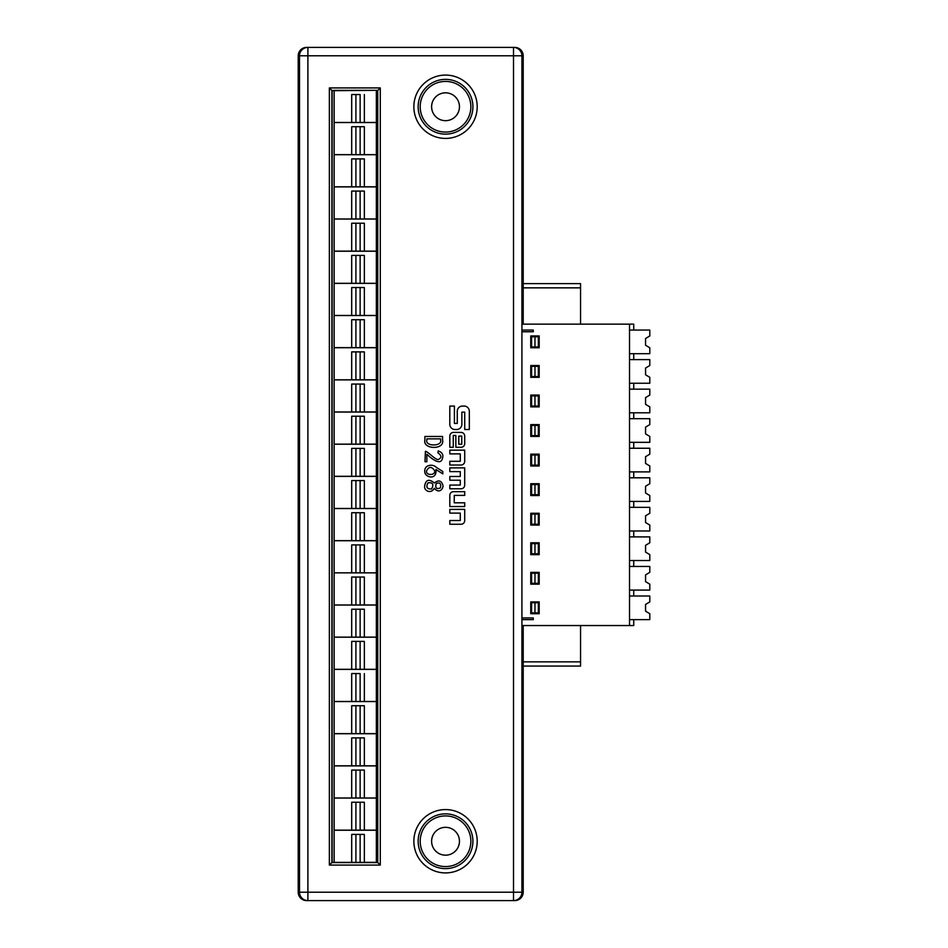 <?xml version="1.0" encoding="UTF-8"?>
<svg xmlns="http://www.w3.org/2000/svg" width="948" height="948" viewBox="0 0 948 948"><rect width="100%" height="100%" fill="white"/><g stroke="black" fill="none" stroke-linecap="round" stroke-linejoin="round"><path stroke-width="1.42" d="M534.968 484.558L531.591 484.558L531.591 494.678L534.968 494.678L534.968 484.558L538.346 484.558L538.346 494.678L534.968 494.678M534.968 543.654L531.591 543.654L531.591 553.786L534.968 553.786L534.968 543.654L538.346 543.654L538.346 553.786L534.968 553.786M534.968 602.75L531.591 602.75L531.591 612.882L534.968 612.882L534.968 602.75L538.346 602.75L538.346 612.882L534.968 612.882M534.968 573.196L531.591 573.196L531.591 583.328L534.968 583.328L534.968 573.196L538.346 573.196L538.346 583.328L534.968 583.328M534.968 514.1L531.591 514.1L531.591 524.232L534.968 524.232L534.968 514.1L538.346 514.1L538.346 524.232L534.968 524.232M629.531 477.804L649.795 477.804L649.795 483.705L645.564 486.241L645.564 492.996L649.795 495.531L649.795 501.433L629.531 501.433M633.75 501.433L633.75 507.346L649.795 507.346L649.795 513.259L645.564 515.795L645.564 522.549L649.795 525.074L649.795 530.987L629.531 530.987M633.75 530.987L633.75 536.9L649.795 536.9L649.795 542.801L645.564 545.337L645.564 552.091L649.795 554.627L649.795 560.541L629.531 560.541M633.75 560.541L633.75 566.442L649.795 566.442L649.795 572.355L645.564 574.891L645.564 581.645L649.795 584.169L649.795 590.083L629.531 590.083M633.75 590.083L633.75 595.996L649.795 595.996L649.795 601.909L645.564 604.433L645.564 611.187L649.795 613.723L649.795 619.636L629.531 619.636M521.921 625.538L633.75 625.538L633.75 619.636M521.921 619.636L533.286 619.636L533.286 617.942L521.921 617.942M530.75 495.531L539.187 495.531L539.187 483.705L530.75 483.705L530.75 495.531M530.75 554.627L539.187 554.627L539.187 542.801L530.75 542.801L530.75 554.627M530.75 613.723L539.187 613.723L539.187 601.909L530.75 601.909L530.75 613.723M530.75 584.169L539.187 584.169L539.187 572.355L530.75 572.355L530.75 584.169M530.75 525.074L539.187 525.074L539.187 513.259L530.75 513.259L530.75 525.074M580.555 625.538L580.555 666.065L523.201 666.065M633.75 507.346L629.531 507.346M633.75 536.9L629.531 536.9M633.75 566.442L629.531 566.442M633.75 595.996L629.531 595.996M629.531 625.538L629.531 324.145L521.921 324.145M633.75 477.804L633.75 471.891L629.531 471.891M521.921 331.741L533.286 331.741L533.286 330.058L521.921 330.058M530.75 365.513L530.75 377.328L539.187 377.328L539.187 365.513L530.75 365.513M530.75 424.609L530.75 436.436L539.187 436.436L539.187 424.609L530.75 424.609M530.75 454.163L530.75 465.978L539.187 465.978L539.187 454.163L530.75 454.163M530.75 395.067L530.75 406.882L539.187 406.882L539.187 395.067L530.75 395.067M530.75 335.959L530.75 347.786L539.187 347.786L539.187 335.959L530.75 335.959M633.75 471.891L649.795 471.891L649.795 465.978L645.564 463.442L645.564 456.687L649.795 454.163L649.795 448.25L633.75 448.25L633.75 442.337L649.795 442.337L649.795 436.436L645.564 433.9L645.564 427.145L649.795 424.609L649.795 418.696L633.75 418.696L633.75 412.795L649.795 412.795L649.795 406.882L645.564 404.346L645.564 397.591L649.795 395.067L649.795 389.154L633.75 389.154L633.75 383.241L649.795 383.241L649.795 377.328L645.564 374.804L645.564 368.049L649.795 365.513L649.795 359.6L633.75 359.6L633.75 353.699L649.795 353.699L649.795 347.786L645.564 345.25L645.564 338.495L649.795 335.959L649.795 330.058L633.75 330.058L633.75 324.145L629.531 324.145M633.75 353.699L629.531 353.699M633.75 330.058L629.531 330.058M633.75 383.241L629.531 383.241M633.75 359.6L629.531 359.6M633.75 412.795L629.531 412.795M633.75 389.154L629.531 389.154M633.75 442.337L629.531 442.337M633.75 418.696L629.531 418.696M633.75 448.25L629.531 448.25M534.968 346.944L538.346 346.944L538.346 336.813L531.591 336.813L531.591 346.944L534.968 346.944L534.968 336.813M534.968 376.486L538.346 376.486L538.346 366.355L531.591 366.355L531.591 376.486L534.968 376.486L534.968 366.355M534.968 406.04L538.346 406.04L538.346 395.909L531.591 395.909L531.591 406.04L534.968 406.04L534.968 395.909M534.968 435.582L538.346 435.582L538.346 425.451L531.591 425.451L531.591 435.582L534.968 435.582L534.968 425.451M534.968 465.136L538.346 465.136L538.346 455.004L531.591 455.004L531.591 465.136L534.968 465.136L534.968 455.004M523.201 283.618L580.555 283.618L580.555 287.848L523.201 287.848M580.555 324.145L580.555 287.848M442.775 471.488L442.775 473.87L435.95 469.521C437.052 479.297 427.418 478.23 425.036 473.325C422.844 464.544 432.928 463.631 436.163 467.246L442.775 471.488M442.574 436.471L442.574 439.991C444.908 450.241 422.441 449.482 424.894 439.991L424.894 436.471L442.574 436.471M453.488 491.668L464.71 491.668L464.71 495.389L454.246 495.389L454.246 502.807L464.71 502.807L464.71 506.54L449.826 506.54L449.826 495.33A3.662 3.662 0 0 1 453.488 491.668M449.814 513.105L449.814 509.384L464.71 509.384L464.71 520.594A3.662 3.662 0 0 1 461.048 524.256L449.814 524.256L449.814 520.523L460.278 520.523L460.278 513.105L449.814 513.105M445.536 872.918A31.675 31.675 0 0 1 413.861 841.243A31.675 31.675 0 0 1 445.536 809.58A31.675 31.675 0 0 1 477.2 841.243A31.675 31.675 0 0 1 445.536 872.918M445.536 138.42A31.675 31.675 0 0 1 413.861 106.757A31.675 31.675 0 0 1 445.536 75.082A31.675 31.675 0 0 1 477.2 106.757A31.675 31.675 0 0 1 445.536 138.42M454.412 406.064L449.814 406.064L449.814 424.313A5.202 5.202 0 0 0 455.016 429.515L456.663 429.515A5.202 5.202 0 0 0 461.866 424.313L461.866 412.119L464.721 412.119L464.721 429.503L469.319 429.503L469.319 411.266A5.202 5.202 0 0 0 464.117 406.064L462.47 406.064A5.202 5.202 0 0 0 457.268 411.266L457.268 423.448L454.412 423.448L454.412 406.064M461.048 432.406L453.476 432.406A3.662 3.662 0 0 0 449.814 436.068L449.814 447.278L453.286 447.278L453.286 435.44L455.846 435.44L455.846 447.278L461.048 447.278A3.662 3.662 0 0 0 464.71 443.605L464.71 436.068A3.662 3.662 0 0 0 461.048 432.406M449.814 453.879L449.814 450.146L464.71 450.146L464.71 461.356A3.662 3.662 0 0 1 461.048 465.018L449.814 465.018L449.814 461.297L460.278 461.297L460.278 453.879L449.814 453.879M449.814 471.618L449.814 467.885L464.71 467.885L464.71 485.127A3.662 3.662 0 0 1 461.048 488.789L449.814 488.789L449.814 485.068L460.278 485.068L460.278 480.209L449.814 480.209L449.814 476.477L460.278 476.477L460.278 471.618L449.814 471.618M437.917 452.86L438.225 450.893C441.294 451.995 442.846 453.725 442.882 456.059C442.503 458.062 442.491 468.656 426.861 454.305L426.861 461.747L425 461.747L425.415 451.307C427.714 451.319 436.696 461.309 438.64 459.318C441.875 457.623 441.638 455.467 437.917 452.86M434.303 488.267C431.032 494.441 423.638 490.697 424.68 485.945C425.782 479.629 429.017 478.645 434.409 482.994C438.403 479.795 441.176 480.387 442.716 484.795C444.138 487.379 439.813 494.82 434.303 488.267M523.201 625.538L523.201 892.198L521.921 892.198L521.921 55.802L307.899 55.802L307.899 892.198L513.52 892.198L513.52 47.4A8.402 8.402 90 0 1 521.921 55.802L523.201 55.802L523.201 324.145M376.356 733.634L364.352 733.634L376.356 733.634L376.356 701.556L334.134 701.556L334.134 733.634L351.696 733.634L334.134 733.634M334.134 669.312L351.696 669.312L334.134 669.312L334.134 637.21L376.356 637.21L376.356 669.312L360.133 669.312L360.133 641.393L355.915 641.393L355.915 669.312L351.696 669.312L351.696 641.393L364.352 641.393L364.352 669.312L376.356 669.312M376.356 411.965L364.352 411.965L376.356 411.965L376.356 379.887L334.134 379.887L334.134 411.965L351.696 411.965L334.134 411.965M376.356 154.631L364.352 154.631L376.356 154.631L376.356 122.553L334.134 122.553L334.134 154.631L351.696 154.631L334.134 154.631M376.356 444.138L364.352 444.138L376.356 444.138L376.356 412.048L334.134 412.048L334.134 444.138L351.696 444.138L334.134 444.138M334.134 572.817L351.696 572.817L334.134 572.817L334.134 540.727L376.356 540.727L376.356 572.817L360.133 572.817L360.133 544.91L355.915 544.91L355.915 572.817L351.696 572.817L351.696 544.91L364.352 544.91L364.352 572.817L376.356 572.817M334.253 90.344L375.941 90.344L332.132 90.7L332.132 862.313L334.134 862.313L334.134 830.235L376.356 830.235L376.356 862.313M376.356 90.7L376.356 122.458L360.133 122.458L360.133 94.551L355.915 94.551L355.915 122.458L360.133 122.458M334.134 122.458L351.696 122.458L351.696 94.551L355.915 94.551L355.915 122.458L334.134 122.458L334.134 90.7M334.134 283.31L351.696 283.31L334.134 283.31L334.134 251.22L376.356 251.22L376.356 283.31L360.133 283.31L360.133 255.403L355.915 255.403L355.915 283.31L351.696 283.31L351.696 255.403L364.352 255.403L364.352 283.31L376.356 283.31M334.134 379.804L351.696 379.804L334.134 379.804L334.134 347.715L376.356 347.715L376.356 379.804L360.133 379.804L360.133 351.886L355.915 351.886L355.915 379.804L351.696 379.804L351.696 351.886L364.352 351.886L364.352 379.804L376.356 379.804M376.356 701.473L364.352 701.473L376.356 701.473L376.356 669.395L334.134 669.395L334.134 701.473L351.696 701.473L334.134 701.473M376.356 797.979L364.352 797.979L376.356 797.979L376.356 765.901L334.134 765.901L334.134 797.979L351.696 797.979L334.134 797.979M376.356 347.62L364.352 347.62L376.356 347.62L376.356 315.542L334.134 315.542L334.134 347.62L351.696 347.62L334.134 347.62M376.356 830.152L364.352 830.152L376.356 830.152L376.356 798.062L334.134 798.062L334.134 830.152L351.696 830.152L334.134 830.152M376.356 315.459L364.352 315.459L376.356 315.459L376.356 283.381L334.134 283.381L334.134 315.459L351.696 315.459L334.134 315.459M334.134 862.372L351.696 862.372L334.134 862.372L351.696 862.372L351.696 834.406L364.352 834.406L364.352 862.372L377.505 862.313L377.505 90.7L376.19 90.451M376.356 251.137L364.352 251.137L376.356 251.137L376.356 219.059L334.134 219.059L334.134 251.137L351.696 251.137L334.134 251.137M376.356 218.976L364.352 218.976L376.356 218.976L376.356 186.886L334.134 186.886L334.134 218.976L351.696 218.976L334.134 218.976M334.134 186.803L351.696 186.803L334.134 186.803L334.134 154.714L376.356 154.714L376.356 186.803L360.133 186.803L360.133 158.897L355.915 158.897L355.915 186.803L351.696 186.803L351.696 158.897L364.352 158.897L364.352 186.803L376.356 186.803M376.356 540.644L364.352 540.644L376.356 540.644L376.356 508.566L334.134 508.566L334.134 540.644L351.696 540.644L334.134 540.644M376.356 508.472L364.352 508.472L376.356 508.472L376.356 476.394L334.134 476.394L334.134 508.472L351.696 508.472L334.134 508.472M334.134 476.311L351.696 476.311L334.134 476.311L334.134 444.221L376.356 444.221L376.356 476.311L360.133 476.311L360.133 448.392L355.915 448.392L355.915 476.311L351.696 476.311L351.696 448.392L364.352 448.392L364.352 476.311L376.356 476.311M376.356 637.127L364.352 637.127L376.356 637.127L376.356 605.049L334.134 605.049L334.134 637.127L351.696 637.127L334.134 637.127M376.356 604.966L364.352 604.966L376.356 604.966L376.356 572.876L334.134 572.876L334.134 604.966L351.696 604.966L334.134 604.966M334.134 765.818L351.696 765.818L334.134 765.818L334.134 733.728L376.356 733.728L376.356 765.818L360.133 765.818L360.133 737.9L355.915 737.9L355.915 765.818L351.696 765.818L351.696 737.9L364.352 737.9L364.352 765.818L376.356 765.818M364.352 862.372L351.696 862.372M380.278 865.086L329.359 865.086L331.883 862.573L331.883 90.451L329.359 87.927L380.278 87.927L380.278 865.086L377.766 862.573L331.883 862.573L377.766 862.573L377.766 90.451L377.766 862.573M380.278 87.927L377.766 90.451L375.941 90.344M334.134 90.451L331.883 90.451L331.883 862.573M523.201 55.802A8.402 8.402 0 0 0 514.8 47.4L307.899 47.4L307.899 55.802L299.497 55.802L299.497 892.198A8.402 8.402 90 0 0 307.899 900.6L307.899 892.198L298.205 892.198L298.205 55.802L299.497 55.802A8.402 8.402 -90 0 1 307.899 47.4L306.607 47.4A8.402 8.402 180 0 0 298.205 55.802M298.205 892.198A8.402 8.402 180 0 0 306.607 900.6L513.52 900.6L513.52 892.198L521.921 892.198A8.402 8.402 90 0 1 513.52 900.6L514.8 900.6A8.402 8.402 0 0 0 523.201 892.198M445.536 813.87A27.374 27.374 0 0 0 421.824 854.942A27.374 27.374 0 0 0 469.236 854.942A27.374 27.374 0 0 0 445.536 813.87M445.536 815.92A25.335 25.335 0 0 0 420.201 841.243A25.335 25.335 0 0 0 445.536 866.579A25.335 25.335 0 0 0 470.86 841.243A25.335 25.335 0 0 0 445.536 815.92M445.536 79.371A27.374 27.374 0 0 0 421.824 120.443A27.374 27.374 0 0 0 469.236 120.443A27.374 27.374 0 0 0 445.536 79.371M445.536 132.08A25.335 25.335 0 0 1 420.201 106.757A25.335 25.335 0 0 1 445.536 81.421A25.335 25.335 0 0 1 470.86 106.757A25.335 25.335 0 0 1 445.536 132.08M445.536 120.68A13.936 13.936 0 0 0 457.6 99.789A13.936 13.936 0 0 0 433.473 99.789A13.936 13.936 0 0 0 445.536 120.68M445.536 855.179A13.936 13.936 0 0 0 457.6 834.287A13.936 13.936 0 0 0 433.473 834.287A13.936 13.936 0 0 0 445.536 855.179M376.356 669.395L334.134 669.395M364.352 673.554L364.352 701.473L360.133 701.473L360.133 673.554L351.696 673.554L360.133 673.554M351.696 673.554L351.696 701.473L355.915 701.473L355.915 673.554L355.915 701.473L360.133 701.473M351.696 351.886L355.915 351.886L355.915 379.804L360.133 379.804M360.133 351.886L364.352 351.886M376.356 347.715L334.134 347.715M364.352 770.072L364.352 797.979L355.915 797.979L355.915 770.072L351.696 770.072L364.352 770.072L355.915 770.072L355.915 797.979L351.696 797.979L351.696 770.072M360.133 797.979L360.133 770.072M376.356 765.901L334.134 765.901M364.352 319.713L364.352 347.62L355.915 347.62L355.915 319.713L351.696 319.713L364.352 319.713L355.915 319.713L355.915 347.62L351.696 347.62L351.696 319.713M360.133 347.62L360.133 319.713M376.356 315.542L334.134 315.542M364.352 802.233L364.352 830.152L355.915 830.152L355.915 802.233L351.696 802.233L364.352 802.233L355.915 802.233L355.915 830.152L351.696 830.152L351.696 802.233M360.133 830.152L360.133 802.233M376.356 798.062L334.134 798.062M364.352 287.54L364.352 315.459L355.915 315.459L355.915 287.54L351.696 287.54L364.352 287.54L355.915 287.54L355.915 315.459L351.696 315.459L351.696 287.54M360.133 315.459L360.133 287.54M376.356 283.381L334.134 283.381M355.915 862.313L355.915 834.406L355.915 862.313M360.133 862.313L360.133 834.406L351.696 834.406M360.133 834.406L364.352 834.406M376.356 830.235L334.134 830.235M351.696 255.403L355.915 255.403L355.915 283.31L360.133 283.31M360.133 255.403L364.352 255.403M376.356 251.22L334.134 251.22M364.352 223.23L364.352 251.137L355.915 251.137L355.915 223.23L351.696 223.23L364.352 223.23L355.915 223.23L355.915 251.137L351.696 251.137L351.696 223.23M360.133 251.137L360.133 223.23M376.356 219.059L334.134 219.059M364.352 191.058L364.352 218.976L355.915 218.976L355.915 191.058L351.696 191.058L364.352 191.058L355.915 191.058L355.915 218.976L351.696 218.976L351.696 191.058M360.133 218.976L360.133 191.058M376.356 186.886L334.134 186.886M351.696 158.897L355.915 158.897L355.915 186.803L360.133 186.803M360.133 158.897L364.352 158.897M376.356 154.714L334.134 154.714M351.696 94.551L360.133 94.551M376.356 90.344L347.584 90.344M376.356 122.458L364.352 122.458L364.352 94.551M351.696 544.91L355.915 544.91L355.915 572.817L360.133 572.817M360.133 544.91L364.352 544.91M376.356 540.727L334.134 540.727M364.352 512.726L364.352 540.644L355.915 540.644L355.915 512.726L351.696 512.726L364.352 512.726L355.915 512.726L355.915 540.644L351.696 540.644L351.696 512.726M360.133 540.644L360.133 512.726M376.356 508.566L334.134 508.566M364.352 480.565L364.352 508.472L355.915 508.472L355.915 480.565L351.696 480.565L364.352 480.565L355.915 480.565L355.915 508.472L351.696 508.472L351.696 480.565M360.133 508.472L360.133 480.565M376.356 476.394L334.134 476.394M351.696 448.392L355.915 448.392L355.915 476.311L360.133 476.311M360.133 448.392L364.352 448.392M376.356 444.221L334.134 444.221M364.352 416.219L364.352 444.138L355.915 444.138L355.915 416.219L351.696 416.219L364.352 416.219L355.915 416.219L355.915 444.138L351.696 444.138L351.696 416.219M360.133 444.138L360.133 416.219M376.356 412.048L334.134 412.048M364.352 126.712L364.352 154.631L355.915 154.631L355.915 126.712L351.696 126.712L364.352 126.712L355.915 126.712L355.915 154.631L351.696 154.631L351.696 126.712M360.133 154.631L360.133 126.712M376.356 122.553L334.134 122.553M364.352 384.059L364.352 411.965L355.915 411.965L355.915 384.059L351.696 384.059L364.352 384.059L355.915 384.059L355.915 411.965L351.696 411.965L351.696 384.059M360.133 411.965L360.133 384.059M376.356 379.887L334.134 379.887M351.696 641.393L355.915 641.393L355.915 669.312L360.133 669.312M360.133 641.393L364.352 641.393M376.356 637.21L334.134 637.21M364.352 609.22L364.352 637.127L355.915 637.127L355.915 609.22L351.696 609.22L364.352 609.22L355.915 609.22L355.915 637.127L351.696 637.127L351.696 609.22M360.133 637.127L360.133 609.22M376.356 605.049L334.134 605.049M364.352 577.048L364.352 604.966L355.915 604.966L355.915 577.048L351.696 577.048L364.352 577.048L355.915 577.048L355.915 604.966L351.696 604.966L351.696 577.048M360.133 604.966L360.133 577.048M376.356 572.876L334.134 572.876M351.696 737.9L355.915 737.9L355.915 765.818L360.133 765.818M360.133 737.9L364.352 737.9M376.356 733.728L334.134 733.728M364.352 705.727L364.352 733.634L355.915 733.634L355.915 705.727L351.696 705.727L364.352 705.727L355.915 705.727L355.915 733.634L351.696 733.634L351.696 705.727M360.133 733.634L360.133 705.727M376.356 701.556L334.134 701.556M461.759 436.092L458.796 436.092L458.796 444.221L461.759 444.221L461.759 436.092M426.861 438.853L426.861 439.991C424.728 446.603 442.621 446.603 440.607 439.991L440.607 438.853L426.861 438.853M426.553 470.966C425.557 475.778 436.341 475.647 434.504 470.398C431.376 466.298 428.721 466.487 426.553 470.966M427.998 482.84C425.735 487.13 426.944 489.168 431.624 488.955C434.018 484.31 432.809 482.271 427.998 482.84M436.27 483.516C435.014 487.995 436.388 489.452 440.405 487.912C441.258 483.539 439.884 482.082 436.27 483.516M523.201 661.846L580.555 661.846M329.359 865.086L329.359 87.927"/></g></svg>
